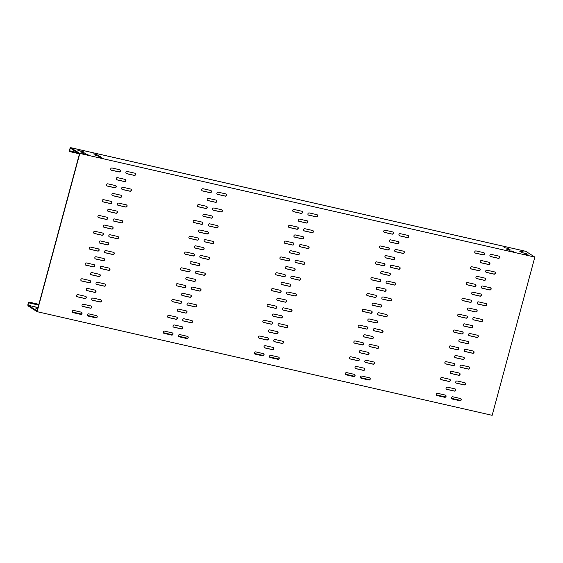 <?xml version="1.0" encoding="UTF-8"?>
<svg xmlns="http://www.w3.org/2000/svg" width="563" height="563" viewBox="0 0 563 563"><rect width="100%" height="100%" fill="white"/><g stroke="black" fill="none" stroke-linecap="round" stroke-linejoin="round"><path stroke-width="0.84" d="M472.448 294.435L480.028 296.159A1.154 1.084 122.6 0 0 480.95 294.083A1.154 1.084 122.6 0 0 480.626 293.949L473.047 292.218A1.154 1.084 122.6 0 0 472.125 294.301A1.154 1.084 122.6 0 0 472.448 294.435L472.251 294.308A1.154 1.084 -57.4 0 1 472.026 294.231M476.713 278.608L484.3 280.339A1.154 1.084 122.6 0 0 485.222 278.256A1.154 1.084 122.6 0 0 484.898 278.122L477.311 276.398A1.154 1.084 122.6 0 0 476.389 278.474A1.154 1.084 122.6 0 0 476.713 278.608L476.523 278.488A1.154 1.084 -57.4 0 1 476.298 278.411M468.177 310.255L475.763 311.986A1.154 1.084 122.6 0 0 476.678 309.903A1.154 1.084 122.6 0 0 476.361 309.77L468.775 308.045A1.154 1.084 122.6 0 0 467.853 310.122A1.154 1.084 122.6 0 0 468.177 310.255L467.98 310.136A1.154 1.084 -57.4 0 1 467.762 310.058M446.825 389.378L454.411 391.102A1.154 1.084 122.6 0 0 455.333 389.026A1.154 1.084 122.6 0 0 455.01 388.892L447.423 387.161A1.154 1.084 122.6 0 0 446.508 389.244A1.154 1.084 122.6 0 0 446.825 389.378L446.635 389.251A1.154 1.084 -57.4 0 1 446.41 389.174M451.097 373.55L458.683 375.282A1.154 1.084 122.6 0 0 459.605 373.199A1.154 1.084 122.6 0 0 459.281 373.065L451.695 371.341A1.154 1.084 122.6 0 0 450.773 373.417A1.154 1.084 122.6 0 0 451.097 373.55L450.9 373.431A1.154 1.084 -57.4 0 1 450.681 373.353M455.368 357.73L462.955 359.454A1.154 1.084 122.6 0 0 463.87 357.378A1.154 1.084 122.6 0 0 463.546 357.245L455.967 355.513A1.154 1.084 122.6 0 0 455.045 357.596A1.154 1.084 122.6 0 0 455.368 357.73L455.171 357.604A1.154 1.084 -57.4 0 1 454.953 357.526M480.985 262.787L488.571 264.511A1.154 1.084 122.6 0 0 489.493 262.435A1.154 1.084 122.6 0 0 489.17 262.302L481.583 260.57A1.154 1.084 122.6 0 0 480.661 262.654A1.154 1.084 122.6 0 0 480.985 262.787L480.788 262.661A1.154 1.084 -57.4 0 1 480.57 262.583M459.64 341.903L467.22 343.634A1.154 1.084 122.6 0 0 468.142 341.551A1.154 1.084 122.6 0 0 467.818 341.417L460.231 339.693A1.154 1.084 122.6 0 0 459.317 341.769A1.154 1.084 122.6 0 0 459.64 341.903L459.443 341.783A1.154 1.084 -57.4 0 1 459.218 341.706M381.44 273.702L389.019 275.434A1.154 1.084 122.6 0 0 389.941 273.351A1.154 1.084 122.6 0 0 389.617 273.217L382.038 271.486A1.154 1.084 122.6 0 0 381.116 273.569A1.154 1.084 122.6 0 0 381.44 273.702L381.242 273.583A1.154 1.084 -57.4 0 1 381.024 273.498M385.704 257.882L393.291 259.606A1.154 1.084 122.6 0 0 394.213 257.53A1.154 1.084 122.6 0 0 393.889 257.39L386.302 255.665A1.154 1.084 122.6 0 0 385.388 257.748A1.154 1.084 122.6 0 0 385.704 257.882L385.514 257.755A1.154 1.084 -57.4 0 1 385.289 257.678M377.168 289.53L384.754 291.254A1.154 1.084 122.6 0 0 385.669 289.178A1.154 1.084 122.6 0 0 385.352 289.037L377.766 287.313A1.154 1.084 122.6 0 0 376.844 289.396A1.154 1.084 122.6 0 0 377.168 289.53L376.971 289.403A1.154 1.084 -57.4 0 1 376.753 289.326M355.823 368.645L363.402 370.377A1.154 1.084 122.6 0 0 364.324 368.293A1.154 1.084 122.6 0 0 364.001 368.16L356.414 366.436A1.154 1.084 122.6 0 0 355.499 368.512A1.154 1.084 122.6 0 0 355.823 368.645L355.626 368.526A1.154 1.084 -57.4 0 1 355.401 368.448M360.088 352.825L367.674 354.549A1.154 1.084 122.6 0 0 368.596 352.473A1.154 1.084 122.6 0 0 368.272 352.339L360.686 350.608A1.154 1.084 122.6 0 0 359.764 352.691A1.154 1.084 122.6 0 0 360.088 352.825L359.898 352.698A1.154 1.084 -57.4 0 1 359.673 352.621M364.36 336.998L371.946 338.729A1.154 1.084 122.6 0 0 372.861 336.646A1.154 1.084 122.6 0 0 372.544 336.512L364.958 334.788A1.154 1.084 122.6 0 0 364.036 336.864A1.154 1.084 122.6 0 0 364.36 336.998L364.162 336.878A1.154 1.084 -57.4 0 1 363.944 336.801M389.976 242.055L397.562 243.786A1.154 1.084 122.6 0 0 398.484 241.703A1.154 1.084 122.6 0 0 398.161 241.569L390.574 239.838A1.154 1.084 122.6 0 0 389.652 241.921A1.154 1.084 122.6 0 0 389.976 242.055L389.779 241.935A1.154 1.084 -57.4 0 1 389.561 241.851M368.631 321.177L376.211 322.902A1.154 1.084 122.6 0 0 377.133 320.826A1.154 1.084 122.6 0 0 376.809 320.692L369.229 318.961A1.154 1.084 122.6 0 0 368.308 321.044A1.154 1.084 122.6 0 0 368.631 321.177L368.434 321.051A1.154 1.084 -57.4 0 1 368.209 320.973M290.431 252.977L298.01 254.701A1.154 1.084 122.6 0 0 298.932 252.625A1.154 1.084 122.6 0 0 298.608 252.484L291.029 250.76A1.154 1.084 122.6 0 0 290.107 252.843A1.154 1.084 122.6 0 0 290.431 252.977L290.234 252.85A1.154 1.084 -57.4 0 1 290.015 252.773M294.695 237.15L302.282 238.881A1.154 1.084 122.6 0 0 303.204 236.798A1.154 1.084 122.6 0 0 302.88 236.664L295.293 234.933A1.154 1.084 122.6 0 0 294.379 237.016A1.154 1.084 122.6 0 0 294.695 237.15L294.505 237.023A1.154 1.084 -57.4 0 1 294.28 236.946M286.159 268.797L293.745 270.529A1.154 1.084 122.6 0 0 294.667 268.445A1.154 1.084 122.6 0 0 294.343 268.312L286.757 266.581A1.154 1.084 122.6 0 0 285.835 268.664A1.154 1.084 122.6 0 0 286.159 268.797L285.962 268.671A1.154 1.084 -57.4 0 1 285.744 268.593M264.814 347.92L272.393 349.644A1.154 1.084 122.6 0 0 273.315 347.568A1.154 1.084 122.6 0 0 272.992 347.427L265.412 345.703A1.154 1.084 122.6 0 0 264.49 347.786A1.154 1.084 122.6 0 0 264.814 347.92L264.617 347.793A1.154 1.084 -57.4 0 1 264.392 347.716M269.079 332.093L276.665 333.824A1.154 1.084 122.6 0 0 277.587 331.741A1.154 1.084 122.6 0 0 277.263 331.607L269.677 329.876A1.154 1.084 122.6 0 0 268.755 331.959A1.154 1.084 122.6 0 0 269.079 332.093L268.889 331.973A1.154 1.084 -57.4 0 1 268.664 331.889M273.351 316.272L280.937 317.996A1.154 1.084 122.6 0 0 281.852 315.92A1.154 1.084 122.6 0 0 281.535 315.78L273.949 314.055A1.154 1.084 122.6 0 0 273.027 316.139A1.154 1.084 122.6 0 0 273.351 316.272L273.154 316.146A1.154 1.084 -57.4 0 1 272.935 316.068M298.967 221.329L306.553 223.054A1.154 1.084 122.6 0 0 307.475 220.97A1.154 1.084 122.6 0 0 307.152 220.837L299.565 219.113A1.154 1.084 122.6 0 0 298.643 221.189A1.154 1.084 122.6 0 0 298.967 221.329L298.77 221.203A1.154 1.084 -57.4 0 1 298.552 221.125M277.622 300.445L285.202 302.176A1.154 1.084 122.6 0 0 286.124 300.093A1.154 1.084 122.6 0 0 285.8 299.959L278.221 298.228A1.154 1.084 122.6 0 0 277.299 300.311A1.154 1.084 122.6 0 0 277.622 300.445L277.425 300.325A1.154 1.084 -57.4 0 1 277.2 300.241M199.422 232.245L207.001 233.976A1.154 1.084 122.6 0 0 207.923 231.893A1.154 1.084 122.6 0 0 207.599 231.759L200.02 230.028A1.154 1.084 122.6 0 0 199.098 232.111A1.154 1.084 122.6 0 0 199.422 232.245L199.225 232.118A1.154 1.084 -57.4 0 1 199.006 232.04M203.693 216.424L211.273 218.148A1.154 1.084 122.6 0 0 212.195 216.065A1.154 1.084 122.6 0 0 211.871 215.932L204.285 214.207A1.154 1.084 122.6 0 0 203.37 216.283A1.154 1.084 122.6 0 0 203.693 216.424L203.496 216.298A1.154 1.084 -57.4 0 1 203.271 216.22M195.15 248.072L202.736 249.796A1.154 1.084 122.6 0 0 203.658 247.713A1.154 1.084 122.6 0 0 203.334 247.579L195.748 245.855A1.154 1.084 122.6 0 0 194.826 247.931A1.154 1.084 122.6 0 0 195.15 248.072L194.953 247.945A1.154 1.084 -57.4 0 1 194.735 247.868M173.805 327.187L181.385 328.919A1.154 1.084 122.6 0 0 182.306 326.836A1.154 1.084 122.6 0 0 181.983 326.702L174.403 324.971A1.154 1.084 122.6 0 0 173.481 327.054A1.154 1.084 122.6 0 0 173.805 327.187L173.608 327.061A1.154 1.084 -57.4 0 1 173.383 326.983M178.07 311.367L185.656 313.091A1.154 1.084 122.6 0 0 186.578 311.008A1.154 1.084 122.6 0 0 186.254 310.875L178.668 309.15A1.154 1.084 122.6 0 0 177.746 311.226A1.154 1.084 122.6 0 0 178.07 311.367L177.88 311.24A1.154 1.084 -57.4 0 1 177.655 311.163M182.342 295.54L189.928 297.271A1.154 1.084 122.6 0 0 190.85 295.188A1.154 1.084 122.6 0 0 190.526 295.054L182.94 293.323A1.154 1.084 122.6 0 0 182.018 295.406A1.154 1.084 122.6 0 0 182.342 295.54L182.145 295.413A1.154 1.084 -57.4 0 1 181.926 295.336M207.958 200.597L215.545 202.321A1.154 1.084 122.6 0 0 216.466 200.245A1.154 1.084 122.6 0 0 216.143 200.111L208.556 198.38A1.154 1.084 122.6 0 0 207.634 200.463A1.154 1.084 122.6 0 0 207.958 200.597L207.768 200.47A1.154 1.084 -57.4 0 1 207.543 200.393M186.613 279.72L194.193 281.444A1.154 1.084 122.6 0 0 195.115 279.361A1.154 1.084 122.6 0 0 194.791 279.227L187.212 277.503A1.154 1.084 122.6 0 0 186.29 279.579A1.154 1.084 122.6 0 0 186.613 279.72L186.416 279.593A1.154 1.084 -57.4 0 1 186.198 279.515M190.878 263.892L198.465 265.623A1.154 1.084 122.6 0 0 199.386 263.54A1.154 1.084 122.6 0 0 199.063 263.407L191.476 261.675A1.154 1.084 122.6 0 0 190.561 263.758A1.154 1.084 122.6 0 0 190.878 263.892L190.688 263.766A1.154 1.084 -57.4 0 1 190.463 263.688M281.887 284.625L289.473 286.349A1.154 1.084 122.6 0 0 290.395 284.273A1.154 1.084 122.6 0 0 290.072 284.132L282.485 282.408A1.154 1.084 122.6 0 0 281.57 284.491A1.154 1.084 122.6 0 0 281.887 284.625L281.697 284.498A1.154 1.084 -57.4 0 1 281.472 284.421M372.896 305.35L380.482 307.081A1.154 1.084 122.6 0 0 381.404 304.998A1.154 1.084 122.6 0 0 381.081 304.864L373.494 303.14A1.154 1.084 122.6 0 0 372.572 305.216A1.154 1.084 122.6 0 0 372.896 305.35L372.706 305.23A1.154 1.084 -57.4 0 1 372.481 305.153M463.905 326.083L471.491 327.807A1.154 1.084 122.6 0 0 472.413 325.731A1.154 1.084 122.6 0 0 472.09 325.597L464.503 323.866A1.154 1.084 122.6 0 0 463.581 325.949A1.154 1.084 122.6 0 0 463.905 326.083L463.715 325.956A1.154 1.084 -57.4 0 1 463.49 325.878M177.493 283.689A1.154 1.084 122.6 0 0 176.571 285.765A1.154 1.084 122.6 0 0 176.895 285.898L184.474 287.63A1.154 1.084 122.6 0 0 185.396 285.547A1.154 1.084 122.6 0 0 185.072 285.413L177.493 283.689M218.275 192.194A1.154 1.084 122.6 0 0 217.353 194.277A1.154 1.084 122.6 0 0 217.677 194.411L225.263 196.142A1.154 1.084 122.6 0 0 226.185 194.059A1.154 1.084 122.6 0 0 225.862 193.925L218.275 192.194M168.949 315.336A1.154 1.084 122.6 0 0 168.027 317.412A1.154 1.084 122.6 0 0 168.351 317.546L175.938 319.277A1.154 1.084 122.6 0 0 176.859 317.194A1.154 1.084 122.6 0 0 176.536 317.06L168.949 315.336M188.387 302.964A1.154 1.084 122.6 0 0 187.465 305.047A1.154 1.084 122.6 0 0 187.789 305.181L195.375 306.905A1.154 1.084 122.6 0 0 196.297 304.829A1.154 1.084 122.6 0 0 195.973 304.696L188.387 302.964M173.221 299.509A1.154 1.084 122.6 0 0 172.299 301.592A1.154 1.084 122.6 0 0 172.623 301.726L180.209 303.45A1.154 1.084 122.6 0 0 181.131 301.374A1.154 1.084 122.6 0 0 180.807 301.24L173.221 299.509M194.566 220.393A1.154 1.084 122.6 0 0 193.651 222.469A1.154 1.084 122.6 0 0 193.975 222.603L201.554 224.334A1.154 1.084 122.6 0 0 202.476 222.251A1.154 1.084 122.6 0 0 202.152 222.118L194.566 220.393M205.467 239.669A1.154 1.084 122.6 0 0 204.545 241.752A1.154 1.084 122.6 0 0 204.869 241.886L212.455 243.61A1.154 1.084 122.6 0 0 213.377 241.534A1.154 1.084 122.6 0 0 213.053 241.393L205.467 239.669M190.301 236.214A1.154 1.084 122.6 0 0 189.379 238.297A1.154 1.084 122.6 0 0 189.703 238.43L197.282 240.155A1.154 1.084 122.6 0 0 198.204 238.079A1.154 1.084 122.6 0 0 197.88 237.945L190.301 236.214M201.195 255.496A1.154 1.084 122.6 0 0 200.28 257.572A1.154 1.084 122.6 0 0 200.597 257.706L208.183 259.437A1.154 1.084 122.6 0 0 209.105 257.354A1.154 1.084 122.6 0 0 208.782 257.221L201.195 255.496M203.109 188.739A1.154 1.084 122.6 0 0 202.187 190.822A1.154 1.084 122.6 0 0 202.511 190.956L210.098 192.687A1.154 1.084 122.6 0 0 211.012 190.604A1.154 1.084 122.6 0 0 210.696 190.47L203.109 188.739M214.003 208.021A1.154 1.084 122.6 0 0 213.088 210.105A1.154 1.084 122.6 0 0 213.412 210.238L220.992 211.962A1.154 1.084 122.6 0 0 221.913 209.886A1.154 1.084 122.6 0 0 221.59 209.746L214.003 208.021M198.838 204.566A1.154 1.084 122.6 0 0 197.916 206.649A1.154 1.084 122.6 0 0 198.239 206.783L205.826 208.507A1.154 1.084 122.6 0 0 206.748 206.431A1.154 1.084 122.6 0 0 206.424 206.29L198.838 204.566M209.739 223.842A1.154 1.084 122.6 0 0 208.817 225.925A1.154 1.084 122.6 0 0 209.14 226.059L216.727 227.79A1.154 1.084 122.6 0 0 217.642 225.707A1.154 1.084 122.6 0 0 217.318 225.573L209.739 223.842M179.85 334.612A1.154 1.084 122.6 0 0 178.928 336.695A1.154 1.084 122.6 0 0 179.252 336.829L186.839 338.553A1.154 1.084 122.6 0 0 187.753 336.477A1.154 1.084 122.6 0 0 187.437 336.343L179.85 334.612M164.685 331.157A1.154 1.084 122.6 0 0 163.763 333.24A1.154 1.084 122.6 0 0 164.086 333.373L171.666 335.098A1.154 1.084 122.6 0 0 172.588 333.022A1.154 1.084 122.6 0 0 172.264 332.888L164.685 331.157M184.122 318.792A1.154 1.084 122.6 0 0 183.2 320.868A1.154 1.084 122.6 0 0 183.524 321.001L191.103 322.733A1.154 1.084 122.6 0 0 192.025 320.65A1.154 1.084 122.6 0 0 191.701 320.516L184.122 318.792M186.029 252.041A1.154 1.084 122.6 0 0 185.107 254.117A1.154 1.084 122.6 0 0 185.431 254.251L193.018 255.982A1.154 1.084 122.6 0 0 193.939 253.899A1.154 1.084 122.6 0 0 193.616 253.765L186.029 252.041M181.758 267.861A1.154 1.084 122.6 0 0 180.843 269.944A1.154 1.084 122.6 0 0 181.159 270.078L188.746 271.802A1.154 1.084 122.6 0 0 189.668 269.726A1.154 1.084 122.6 0 0 189.344 269.593L181.758 267.861M196.93 271.317A1.154 1.084 122.6 0 0 196.008 273.4A1.154 1.084 122.6 0 0 196.332 273.534L203.912 275.258A1.154 1.084 122.6 0 0 204.833 273.182A1.154 1.084 122.6 0 0 204.51 273.041L196.93 271.317M192.659 287.144A1.154 1.084 122.6 0 0 191.737 289.22A1.154 1.084 122.6 0 0 192.06 289.354L199.647 291.085A1.154 1.084 122.6 0 0 200.569 289.002A1.154 1.084 122.6 0 0 200.245 288.868L192.659 287.144M101.65 266.412A1.154 1.084 122.6 0 0 100.728 268.495A1.154 1.084 122.6 0 0 101.051 268.628L108.638 270.353A1.154 1.084 122.6 0 0 109.56 268.277A1.154 1.084 122.6 0 0 109.236 268.136L101.65 266.412M86.484 262.956A1.154 1.084 122.6 0 0 85.562 265.039A1.154 1.084 122.6 0 0 85.886 265.173L93.465 266.897A1.154 1.084 122.6 0 0 94.387 264.821A1.154 1.084 122.6 0 0 94.063 264.68L86.484 262.956M127.266 171.469A1.154 1.084 122.6 0 0 126.344 173.545A1.154 1.084 122.6 0 0 126.668 173.686L134.254 175.41A1.154 1.084 122.6 0 0 135.176 173.327A1.154 1.084 122.6 0 0 134.853 173.193L127.266 171.469M77.94 294.604A1.154 1.084 122.6 0 0 77.025 296.687A1.154 1.084 122.6 0 0 77.342 296.821L84.929 298.545A1.154 1.084 122.6 0 0 85.85 296.469A1.154 1.084 122.6 0 0 85.527 296.328L77.94 294.604M97.378 282.232A1.154 1.084 122.6 0 0 96.463 284.315A1.154 1.084 122.6 0 0 96.78 284.449L104.366 286.18A1.154 1.084 122.6 0 0 105.288 284.097A1.154 1.084 122.6 0 0 104.964 283.963L97.378 282.232M82.212 278.784A1.154 1.084 122.6 0 0 81.29 280.86A1.154 1.084 122.6 0 0 81.614 280.993L89.2 282.725A1.154 1.084 122.6 0 0 90.122 280.641A1.154 1.084 122.6 0 0 89.798 280.508L82.212 278.784M103.564 199.661A1.154 1.084 122.6 0 0 102.642 201.744A1.154 1.084 122.6 0 0 102.966 201.878L110.545 203.602A1.154 1.084 122.6 0 0 111.467 201.526A1.154 1.084 122.6 0 0 111.143 201.385L103.564 199.661M114.458 218.937A1.154 1.084 122.6 0 0 113.536 221.02A1.154 1.084 122.6 0 0 113.86 221.153L121.446 222.885A1.154 1.084 122.6 0 0 122.368 220.802A1.154 1.084 122.6 0 0 122.044 220.668L114.458 218.937M99.292 215.481A1.154 1.084 122.6 0 0 98.37 217.564A1.154 1.084 122.6 0 0 98.694 217.698L106.28 219.429A1.154 1.084 122.6 0 0 107.195 217.346A1.154 1.084 122.6 0 0 106.871 217.212L99.292 215.481M110.186 234.764A1.154 1.084 122.6 0 0 109.271 236.847A1.154 1.084 122.6 0 0 109.595 236.981L117.174 238.705A1.154 1.084 122.6 0 0 118.096 236.629A1.154 1.084 122.6 0 0 117.773 236.488L110.186 234.764M112.1 168.013A1.154 1.084 122.6 0 0 111.178 170.096A1.154 1.084 122.6 0 0 111.502 170.23L119.089 171.954A1.154 1.084 122.6 0 0 120.003 169.878A1.154 1.084 122.6 0 0 119.687 169.737L112.1 168.013M123.001 187.289A1.154 1.084 122.6 0 0 122.08 189.372A1.154 1.084 122.6 0 0 122.403 189.506L129.983 191.237A1.154 1.084 122.6 0 0 130.905 189.154A1.154 1.084 122.6 0 0 130.581 189.02L123.001 187.289M107.829 183.834A1.154 1.084 122.6 0 0 106.907 185.917A1.154 1.084 122.6 0 0 107.23 186.05L114.817 187.782A1.154 1.084 122.6 0 0 115.739 185.699A1.154 1.084 122.6 0 0 115.415 185.565L107.829 183.834M118.73 203.116A1.154 1.084 122.6 0 0 117.808 205.192A1.154 1.084 122.6 0 0 118.131 205.333L125.718 207.057A1.154 1.084 122.6 0 0 126.633 204.974A1.154 1.084 122.6 0 0 126.316 204.841L118.73 203.116M88.841 313.88A1.154 1.084 122.6 0 0 87.919 315.963A1.154 1.084 122.6 0 0 88.243 316.096L95.83 317.828A1.154 1.084 122.6 0 0 96.752 315.744A1.154 1.084 122.6 0 0 96.428 315.611L88.841 313.88M73.676 310.431A1.154 1.084 122.6 0 0 72.754 312.507A1.154 1.084 122.6 0 0 73.077 312.641L80.657 314.372A1.154 1.084 122.6 0 0 81.579 312.289A1.154 1.084 122.6 0 0 81.255 312.155L73.676 310.431M93.113 298.059A1.154 1.084 122.6 0 0 92.191 300.142A1.154 1.084 122.6 0 0 92.515 300.276L100.094 302A1.154 1.084 122.6 0 0 101.016 299.924A1.154 1.084 122.6 0 0 100.693 299.783L93.113 298.059M95.02 231.309A1.154 1.084 122.6 0 0 94.098 233.392A1.154 1.084 122.6 0 0 94.422 233.525L102.009 235.25A1.154 1.084 122.6 0 0 102.93 233.173A1.154 1.084 122.6 0 0 102.607 233.033L95.02 231.309M104.141 227.339L111.727 229.064A1.154 1.084 122.6 0 0 112.649 226.988A1.154 1.084 122.6 0 0 112.326 226.854L104.739 225.123A1.154 1.084 122.6 0 0 103.817 227.206A1.154 1.084 122.6 0 0 104.141 227.339L103.951 227.213A1.154 1.084 -57.4 0 1 103.726 227.135M82.796 306.462L90.376 308.186A1.154 1.084 122.6 0 0 91.297 306.103A1.154 1.084 122.6 0 0 90.974 305.969L83.394 304.245A1.154 1.084 122.6 0 0 82.472 306.321A1.154 1.084 122.6 0 0 82.796 306.462L82.599 306.335A1.154 1.084 -57.4 0 1 82.381 306.258M87.061 290.635L94.647 292.359A1.154 1.084 122.6 0 0 95.569 290.283A1.154 1.084 122.6 0 0 95.246 290.149L87.659 288.418A1.154 1.084 122.6 0 0 86.744 290.501A1.154 1.084 122.6 0 0 87.061 290.635L86.871 290.508A1.154 1.084 -57.4 0 1 86.646 290.431M91.333 274.814L98.919 276.539A1.154 1.084 122.6 0 0 99.841 274.455A1.154 1.084 122.6 0 0 99.517 274.322L91.931 272.598A1.154 1.084 122.6 0 0 91.009 274.674A1.154 1.084 122.6 0 0 91.333 274.814L91.136 274.688A1.154 1.084 -57.4 0 1 90.917 274.61M108.413 211.512L115.999 213.243A1.154 1.084 122.6 0 0 116.914 211.16A1.154 1.084 122.6 0 0 116.597 211.026L109.011 209.302A1.154 1.084 122.6 0 0 108.089 211.378A1.154 1.084 122.6 0 0 108.413 211.512L108.216 211.392A1.154 1.084 -57.4 0 1 107.997 211.315M112.684 195.692L120.264 197.416A1.154 1.084 122.6 0 0 121.186 195.34A1.154 1.084 122.6 0 0 120.862 195.206L113.283 193.475A1.154 1.084 122.6 0 0 112.361 195.558A1.154 1.084 122.6 0 0 112.684 195.692L112.487 195.565A1.154 1.084 -57.4 0 1 112.262 195.488M116.949 179.864L124.536 181.596A1.154 1.084 122.6 0 0 125.458 179.513A1.154 1.084 122.6 0 0 125.134 179.379L117.547 177.655A1.154 1.084 122.6 0 0 116.625 179.731A1.154 1.084 122.6 0 0 116.949 179.864L116.759 179.745A1.154 1.084 -57.4 0 1 116.534 179.667M95.604 258.987L103.184 260.711A1.154 1.084 122.6 0 0 104.106 258.635A1.154 1.084 122.6 0 0 103.782 258.501L96.203 256.77A1.154 1.084 122.6 0 0 95.281 258.853A1.154 1.084 122.6 0 0 95.604 258.987L95.407 258.86A1.154 1.084 -57.4 0 1 95.189 258.783M99.876 243.16L107.456 244.891A1.154 1.084 122.6 0 0 108.377 242.808A1.154 1.084 122.6 0 0 108.054 242.674L100.467 240.95A1.154 1.084 122.6 0 0 99.552 243.026A1.154 1.084 122.6 0 0 99.876 243.16L99.679 243.04A1.154 1.084 -57.4 0 1 99.454 242.963M90.749 247.129A1.154 1.084 122.6 0 0 89.834 249.212A1.154 1.084 122.6 0 0 90.15 249.346L97.737 251.077A1.154 1.084 122.6 0 0 98.659 248.994A1.154 1.084 122.6 0 0 98.335 248.86L90.749 247.129M105.921 250.584A1.154 1.084 122.6 0 0 104.999 252.667A1.154 1.084 122.6 0 0 105.323 252.801L112.903 254.532A1.154 1.084 122.6 0 0 113.825 252.449A1.154 1.084 122.6 0 0 113.501 252.315L105.921 250.584M283.668 307.87A1.154 1.084 122.6 0 0 282.746 309.953A1.154 1.084 122.6 0 0 283.069 310.086L290.656 311.811A1.154 1.084 122.6 0 0 291.571 309.734A1.154 1.084 122.6 0 0 291.254 309.601L283.668 307.87M374.676 328.602A1.154 1.084 122.6 0 0 373.755 330.678A1.154 1.084 122.6 0 0 374.078 330.819L381.665 332.543A1.154 1.084 122.6 0 0 382.58 330.46A1.154 1.084 122.6 0 0 382.263 330.326L374.676 328.602M465.685 349.327A1.154 1.084 122.6 0 0 464.764 351.411A1.154 1.084 122.6 0 0 465.087 351.544L472.674 353.275A1.154 1.084 122.6 0 0 473.589 351.192A1.154 1.084 122.6 0 0 473.265 351.059L465.685 349.327M287.939 292.049A1.154 1.084 122.6 0 0 287.017 294.125A1.154 1.084 122.6 0 0 287.341 294.259L294.921 295.99A1.154 1.084 122.6 0 0 295.842 293.907A1.154 1.084 122.6 0 0 295.519 293.773L287.939 292.049M378.948 312.775A1.154 1.084 122.6 0 0 378.026 314.858A1.154 1.084 122.6 0 0 378.35 314.991L385.929 316.723A1.154 1.084 122.6 0 0 386.851 314.64A1.154 1.084 122.6 0 0 386.528 314.506L378.948 312.775M469.957 333.507A1.154 1.084 122.6 0 0 469.035 335.59A1.154 1.084 122.6 0 0 469.359 335.724L476.938 337.448A1.154 1.084 122.6 0 0 477.86 335.372A1.154 1.084 122.6 0 0 477.537 335.231L469.957 333.507M272.766 288.594A1.154 1.084 122.6 0 0 271.852 290.67A1.154 1.084 122.6 0 0 272.168 290.804L279.755 292.535A1.154 1.084 122.6 0 0 280.677 290.452A1.154 1.084 122.6 0 0 280.353 290.318L272.766 288.594M363.775 309.319A1.154 1.084 122.6 0 0 362.853 311.402A1.154 1.084 122.6 0 0 363.177 311.536L370.764 313.267A1.154 1.084 122.6 0 0 371.686 311.184A1.154 1.084 122.6 0 0 371.362 311.05L363.775 309.319M454.784 330.052A1.154 1.084 122.6 0 0 453.862 332.135A1.154 1.084 122.6 0 0 454.186 332.269L461.773 333.993A1.154 1.084 122.6 0 0 462.695 331.917A1.154 1.084 122.6 0 0 462.371 331.776L454.784 330.052M277.038 272.766A1.154 1.084 122.6 0 0 276.116 274.85A1.154 1.084 122.6 0 0 276.44 274.983L284.026 276.707A1.154 1.084 122.6 0 0 284.948 274.631A1.154 1.084 122.6 0 0 284.625 274.498L277.038 272.766M368.047 293.499A1.154 1.084 122.6 0 0 367.125 295.575A1.154 1.084 122.6 0 0 367.449 295.716L375.035 297.44A1.154 1.084 122.6 0 0 375.95 295.357A1.154 1.084 122.6 0 0 375.634 295.223L368.047 293.499M459.056 314.224A1.154 1.084 122.6 0 0 458.134 316.307A1.154 1.084 122.6 0 0 458.458 316.441L466.044 318.172A1.154 1.084 122.6 0 0 466.959 316.089A1.154 1.084 122.6 0 0 466.643 315.956L459.056 314.224M275.131 339.517A1.154 1.084 122.6 0 0 274.209 341.6A1.154 1.084 122.6 0 0 274.533 341.734L282.112 343.458A1.154 1.084 122.6 0 0 283.034 341.382A1.154 1.084 122.6 0 0 282.71 341.248L275.131 339.517M366.133 360.25A1.154 1.084 122.6 0 0 365.218 362.326A1.154 1.084 122.6 0 0 365.542 362.466L373.121 364.191A1.154 1.084 122.6 0 0 374.043 362.108A1.154 1.084 122.6 0 0 373.719 361.974L366.133 360.25M457.142 380.975A1.154 1.084 122.6 0 0 456.227 383.058A1.154 1.084 122.6 0 0 456.544 383.192L464.13 384.923A1.154 1.084 122.6 0 0 465.052 382.84A1.154 1.084 122.6 0 0 464.728 382.706L457.142 380.975M255.693 351.889A1.154 1.084 122.6 0 0 254.772 353.965A1.154 1.084 122.6 0 0 255.095 354.106L262.675 355.83A1.154 1.084 122.6 0 0 263.597 353.747A1.154 1.084 122.6 0 0 263.273 353.613L255.693 351.889M346.695 372.615A1.154 1.084 122.6 0 0 345.781 374.698A1.154 1.084 122.6 0 0 346.104 374.831L353.684 376.563A1.154 1.084 122.6 0 0 354.606 374.479A1.154 1.084 122.6 0 0 354.282 374.346L346.695 372.615M437.704 393.347A1.154 1.084 122.6 0 0 436.789 395.43A1.154 1.084 122.6 0 0 437.106 395.564L444.693 397.288A1.154 1.084 122.6 0 0 445.615 395.212A1.154 1.084 122.6 0 0 445.291 395.071L437.704 393.347M270.859 355.344A1.154 1.084 122.6 0 0 269.937 357.421A1.154 1.084 122.6 0 0 270.261 357.561L277.848 359.285A1.154 1.084 122.6 0 0 278.762 357.202A1.154 1.084 122.6 0 0 278.446 357.069L270.859 355.344M361.868 376.07A1.154 1.084 122.6 0 0 360.946 378.153A1.154 1.084 122.6 0 0 361.27 378.287L368.856 380.018A1.154 1.084 122.6 0 0 369.771 377.935A1.154 1.084 122.6 0 0 369.448 377.801L361.868 376.07M452.877 396.802A1.154 1.084 122.6 0 0 451.955 398.885A1.154 1.084 122.6 0 0 452.279 399.019L459.858 400.743A1.154 1.084 122.6 0 0 460.78 398.667A1.154 1.084 122.6 0 0 460.457 398.527L452.877 396.802M300.748 244.574A1.154 1.084 122.6 0 0 299.826 246.657A1.154 1.084 122.6 0 0 300.149 246.791L307.729 248.515A1.154 1.084 122.6 0 0 308.651 246.439A1.154 1.084 122.6 0 0 308.327 246.305L300.748 244.574M391.757 265.307A1.154 1.084 122.6 0 0 390.835 267.383A1.154 1.084 122.6 0 0 391.158 267.516L398.738 269.248A1.154 1.084 122.6 0 0 399.66 267.165A1.154 1.084 122.6 0 0 399.336 267.031L391.757 265.307M482.765 286.032A1.154 1.084 122.6 0 0 481.844 288.115A1.154 1.084 122.6 0 0 482.167 288.249L489.747 289.98A1.154 1.084 122.6 0 0 490.669 287.897A1.154 1.084 122.6 0 0 490.345 287.763L482.765 286.032M289.846 225.299A1.154 1.084 122.6 0 0 288.925 227.375A1.154 1.084 122.6 0 0 289.248 227.508L296.835 229.24A1.154 1.084 122.6 0 0 297.757 227.156A1.154 1.084 122.6 0 0 297.433 227.023L289.846 225.299M380.855 246.024A1.154 1.084 122.6 0 0 379.934 248.107A1.154 1.084 122.6 0 0 380.257 248.241L387.844 249.972A1.154 1.084 122.6 0 0 388.766 247.889A1.154 1.084 122.6 0 0 388.442 247.755L380.855 246.024M471.864 266.756A1.154 1.084 122.6 0 0 470.942 268.84A1.154 1.084 122.6 0 0 471.266 268.973L478.853 270.697A1.154 1.084 122.6 0 0 479.767 268.614A1.154 1.084 122.6 0 0 479.451 268.481L471.864 266.756M305.012 228.754A1.154 1.084 122.6 0 0 304.097 230.83A1.154 1.084 122.6 0 0 304.414 230.964L312.001 232.695A1.154 1.084 122.6 0 0 312.922 230.612A1.154 1.084 122.6 0 0 312.599 230.478L305.012 228.754M396.021 249.479A1.154 1.084 122.6 0 0 395.106 251.562A1.154 1.084 122.6 0 0 395.423 251.696L403.009 253.42A1.154 1.084 122.6 0 0 403.931 251.344A1.154 1.084 122.6 0 0 403.608 251.211L396.021 249.479M487.03 270.212A1.154 1.084 122.6 0 0 486.108 272.288A1.154 1.084 122.6 0 0 486.432 272.429L494.018 274.153A1.154 1.084 122.6 0 0 494.94 272.07A1.154 1.084 122.6 0 0 494.617 271.936L487.03 270.212M294.118 209.471A1.154 1.084 122.6 0 0 293.196 211.554A1.154 1.084 122.6 0 0 293.52 211.688L301.106 213.412A1.154 1.084 122.6 0 0 302.021 211.336A1.154 1.084 122.6 0 0 301.698 211.202L294.118 209.471M385.127 230.204A1.154 1.084 122.6 0 0 384.205 232.28A1.154 1.084 122.6 0 0 384.529 232.42L392.108 234.145A1.154 1.084 122.6 0 0 393.03 232.062A1.154 1.084 122.6 0 0 392.707 231.928L385.127 230.204M476.136 250.929A1.154 1.084 122.6 0 0 475.214 253.012A1.154 1.084 122.6 0 0 475.538 253.146L483.117 254.877A1.154 1.084 122.6 0 0 484.039 252.794A1.154 1.084 122.6 0 0 483.716 252.66L476.136 250.929M292.204 276.222A1.154 1.084 122.6 0 0 291.289 278.305A1.154 1.084 122.6 0 0 291.606 278.439L299.192 280.163A1.154 1.084 122.6 0 0 300.114 278.087A1.154 1.084 122.6 0 0 299.79 277.953L292.204 276.222M383.213 296.954A1.154 1.084 122.6 0 0 382.291 299.03A1.154 1.084 122.6 0 0 382.615 299.171L390.201 300.895A1.154 1.084 122.6 0 0 391.123 298.812A1.154 1.084 122.6 0 0 390.799 298.679L383.213 296.954M474.222 317.68A1.154 1.084 122.6 0 0 473.3 319.763A1.154 1.084 122.6 0 0 473.624 319.897L481.21 321.628A1.154 1.084 122.6 0 0 482.132 319.545A1.154 1.084 122.6 0 0 481.808 319.411L474.222 317.68M281.31 256.946A1.154 1.084 122.6 0 0 280.388 259.022A1.154 1.084 122.6 0 0 280.712 259.156L288.291 260.887A1.154 1.084 122.6 0 0 289.213 258.804A1.154 1.084 122.6 0 0 288.889 258.67L281.31 256.946M372.319 277.672A1.154 1.084 122.6 0 0 371.397 279.755A1.154 1.084 122.6 0 0 371.721 279.888L379.3 281.62A1.154 1.084 122.6 0 0 380.222 279.537A1.154 1.084 122.6 0 0 379.898 279.403L372.319 277.672M463.328 298.404A1.154 1.084 122.6 0 0 462.406 300.487A1.154 1.084 122.6 0 0 462.73 300.621L470.309 302.345A1.154 1.084 122.6 0 0 471.231 300.269A1.154 1.084 122.6 0 0 470.907 300.128L463.328 298.404M296.476 260.402A1.154 1.084 122.6 0 0 295.554 262.478A1.154 1.084 122.6 0 0 295.878 262.611L303.464 264.343A1.154 1.084 122.6 0 0 304.386 262.259A1.154 1.084 122.6 0 0 304.062 262.126L296.476 260.402M387.485 281.127A1.154 1.084 122.6 0 0 386.563 283.21A1.154 1.084 122.6 0 0 386.887 283.344L394.473 285.068A1.154 1.084 122.6 0 0 395.388 282.992A1.154 1.084 122.6 0 0 395.071 282.858L387.485 281.127M478.494 301.859A1.154 1.084 122.6 0 0 477.572 303.936A1.154 1.084 122.6 0 0 477.896 304.076L485.482 305.8A1.154 1.084 122.6 0 0 486.397 303.717A1.154 1.084 122.6 0 0 486.08 303.584L478.494 301.859M285.575 241.119A1.154 1.084 122.6 0 0 284.66 243.202A1.154 1.084 122.6 0 0 284.977 243.336L292.563 245.06A1.154 1.084 122.6 0 0 293.485 242.984A1.154 1.084 122.6 0 0 293.161 242.85L285.575 241.119M376.584 261.851A1.154 1.084 122.6 0 0 375.669 263.927A1.154 1.084 122.6 0 0 375.985 264.068L383.572 265.792A1.154 1.084 122.6 0 0 384.494 263.709A1.154 1.084 122.6 0 0 384.17 263.575L376.584 261.851M467.593 282.577A1.154 1.084 122.6 0 0 466.671 284.66A1.154 1.084 122.6 0 0 466.994 284.794L474.581 286.525A1.154 1.084 122.6 0 0 475.503 284.442A1.154 1.084 122.6 0 0 475.179 284.308L467.593 282.577M264.23 320.241A1.154 1.084 122.6 0 0 263.308 322.317A1.154 1.084 122.6 0 0 263.632 322.458L271.218 324.182A1.154 1.084 122.6 0 0 272.133 322.099A1.154 1.084 122.6 0 0 271.816 321.966L264.23 320.241M355.239 340.967A1.154 1.084 122.6 0 0 354.317 343.05A1.154 1.084 122.6 0 0 354.641 343.184L362.227 344.915A1.154 1.084 122.6 0 0 363.142 342.832A1.154 1.084 122.6 0 0 362.825 342.698L355.239 340.967M446.248 361.699A1.154 1.084 122.6 0 0 445.326 363.782A1.154 1.084 122.6 0 0 445.65 363.916L453.236 365.64A1.154 1.084 122.6 0 0 454.151 363.564A1.154 1.084 122.6 0 0 453.827 363.424L446.248 361.699M279.396 323.697A1.154 1.084 122.6 0 0 278.474 325.773A1.154 1.084 122.6 0 0 278.798 325.907L286.384 327.638A1.154 1.084 122.6 0 0 287.306 325.555A1.154 1.084 122.6 0 0 286.982 325.421L279.396 323.697M370.405 344.422A1.154 1.084 122.6 0 0 369.483 346.505A1.154 1.084 122.6 0 0 369.807 346.639L377.393 348.37A1.154 1.084 122.6 0 0 378.315 346.287A1.154 1.084 122.6 0 0 377.991 346.154L370.405 344.422M461.414 365.155A1.154 1.084 122.6 0 0 460.492 367.238A1.154 1.084 122.6 0 0 460.815 367.372L468.402 369.096A1.154 1.084 122.6 0 0 469.324 367.02A1.154 1.084 122.6 0 0 469 366.879L461.414 365.155M259.958 336.062A1.154 1.084 122.6 0 0 259.036 338.145A1.154 1.084 122.6 0 0 259.36 338.279L266.946 340.01A1.154 1.084 122.6 0 0 267.868 337.927A1.154 1.084 122.6 0 0 267.545 337.793L259.958 336.062M350.967 356.794A1.154 1.084 122.6 0 0 350.045 358.877A1.154 1.084 122.6 0 0 350.369 359.011L357.955 360.735A1.154 1.084 122.6 0 0 358.877 358.659A1.154 1.084 122.6 0 0 358.554 358.518L350.967 356.794M441.976 377.52A1.154 1.084 122.6 0 0 441.054 379.603A1.154 1.084 122.6 0 0 441.378 379.736L448.964 381.468A1.154 1.084 122.6 0 0 449.886 379.385A1.154 1.084 122.6 0 0 449.563 379.251L441.976 377.52M309.284 212.927A1.154 1.084 122.6 0 0 308.362 215.01A1.154 1.084 122.6 0 0 308.686 215.143L316.272 216.868A1.154 1.084 122.6 0 0 317.194 214.792A1.154 1.084 122.6 0 0 316.87 214.658L309.284 212.927M400.293 233.659A1.154 1.084 122.6 0 0 399.371 235.735A1.154 1.084 122.6 0 0 399.695 235.869L407.281 237.6A1.154 1.084 122.6 0 0 408.203 235.517A1.154 1.084 122.6 0 0 407.879 235.383L400.293 233.659M491.302 254.385A1.154 1.084 122.6 0 0 490.38 256.468A1.154 1.084 122.6 0 0 490.704 256.601L498.29 258.333A1.154 1.084 122.6 0 0 499.212 256.249A1.154 1.084 122.6 0 0 498.888 256.116L491.302 254.385M268.502 304.414A1.154 1.084 122.6 0 0 267.58 306.497A1.154 1.084 122.6 0 0 267.904 306.631L275.483 308.355A1.154 1.084 122.6 0 0 276.405 306.279A1.154 1.084 122.6 0 0 276.081 306.145L268.502 304.414M359.511 325.147A1.154 1.084 122.6 0 0 358.589 327.223A1.154 1.084 122.6 0 0 358.912 327.363L366.492 329.088A1.154 1.084 122.6 0 0 367.414 327.004A1.154 1.084 122.6 0 0 367.09 326.871L359.511 325.147M450.513 345.872A1.154 1.084 122.6 0 0 449.598 347.955A1.154 1.084 122.6 0 0 449.921 348.089L457.501 349.82A1.154 1.084 122.6 0 0 458.423 347.737A1.154 1.084 122.6 0 0 458.099 347.603L450.513 345.872M458.324 347.681A1.154 1.084 -57.4 0 1 457.311 349.693L449.724 347.969A1.154 1.084 -57.4 0 1 449.499 347.885M367.315 326.948A1.154 1.084 -57.4 0 1 366.302 328.961L358.715 327.237A1.154 1.084 -57.4 0 1 358.49 327.159M276.306 306.223A1.154 1.084 -57.4 0 1 275.293 308.235L267.707 306.504A1.154 1.084 -57.4 0 1 267.481 306.427M499.107 256.193A1.154 1.084 -57.4 0 1 498.093 258.206L490.507 256.475A1.154 1.084 -57.4 0 1 490.289 256.397M408.098 235.461A1.154 1.084 -57.4 0 1 407.084 237.473L399.498 235.749A1.154 1.084 -57.4 0 1 399.28 235.672M317.089 214.735A1.154 1.084 -57.4 0 1 316.075 216.748L308.489 215.017A1.154 1.084 -57.4 0 1 308.271 214.939M449.781 379.328A1.154 1.084 -57.4 0 1 448.767 381.341L441.181 379.617A1.154 1.084 -57.4 0 1 440.963 379.532M358.772 358.596A1.154 1.084 -57.4 0 1 357.758 360.609L350.179 358.884A1.154 1.084 -57.4 0 1 349.954 358.807M267.763 337.87A1.154 1.084 -57.4 0 1 266.749 339.883L259.17 338.152A1.154 1.084 -57.4 0 1 258.945 338.074M469.218 366.956A1.154 1.084 -57.4 0 1 468.205 368.969L460.618 367.245A1.154 1.084 -57.4 0 1 460.4 367.167M378.209 346.231A1.154 1.084 -57.4 0 1 377.196 348.244L369.617 346.512A1.154 1.084 -57.4 0 1 369.391 346.435M287.2 325.498A1.154 1.084 -57.4 0 1 286.187 327.511L278.608 325.787A1.154 1.084 -57.4 0 1 278.382 325.71M454.052 363.508A1.154 1.084 -57.4 0 1 453.039 365.521L445.453 363.789A1.154 1.084 -57.4 0 1 445.234 363.712M363.044 342.776A1.154 1.084 -57.4 0 1 362.03 344.788L354.444 343.057A1.154 1.084 -57.4 0 1 354.226 342.98M272.035 322.043A1.154 1.084 -57.4 0 1 271.021 324.056L263.435 322.332A1.154 1.084 -57.4 0 1 263.217 322.254M475.397 284.385A1.154 1.084 -57.4 0 1 474.384 286.398L466.804 284.667A1.154 1.084 -57.4 0 1 466.579 284.589M384.395 263.653A1.154 1.084 -57.4 0 1 383.375 265.666L375.795 263.941A1.154 1.084 -57.4 0 1 375.57 263.864M293.386 242.927A1.154 1.084 -57.4 0 1 292.366 244.94L284.787 243.209A1.154 1.084 -57.4 0 1 284.561 243.132M486.298 303.661A1.154 1.084 -57.4 0 1 485.285 305.674L477.698 303.95A1.154 1.084 -57.4 0 1 477.48 303.872M395.289 282.936A1.154 1.084 -57.4 0 1 394.276 284.948L386.69 283.217A1.154 1.084 -57.4 0 1 386.471 283.14M304.28 262.203A1.154 1.084 -57.4 0 1 303.267 264.216L295.681 262.492A1.154 1.084 -57.4 0 1 295.462 262.414M471.132 300.206A1.154 1.084 -57.4 0 1 470.119 302.218L462.533 300.494A1.154 1.084 -57.4 0 1 462.307 300.417M380.124 279.48A1.154 1.084 -57.4 0 1 379.11 281.493L371.524 279.762A1.154 1.084 -57.4 0 1 371.298 279.684M289.115 258.748A1.154 1.084 -57.4 0 1 288.101 260.76L280.515 259.036A1.154 1.084 -57.4 0 1 280.297 258.959M482.027 319.488A1.154 1.084 -57.4 0 1 481.013 321.501L473.434 319.77A1.154 1.084 -57.4 0 1 473.209 319.693M391.018 298.756A1.154 1.084 -57.4 0 1 390.004 300.769L382.425 299.044A1.154 1.084 -57.4 0 1 382.2 298.967M300.016 278.031A1.154 1.084 -57.4 0 1 298.995 280.043L291.416 278.312A1.154 1.084 -57.4 0 1 291.191 278.235M483.941 252.738A1.154 1.084 -57.4 0 1 482.927 254.75L475.341 253.019A1.154 1.084 -57.4 0 1 475.123 252.942M392.932 232.005A1.154 1.084 -57.4 0 1 391.918 234.018L384.332 232.294A1.154 1.084 -57.4 0 1 384.114 232.216M301.923 211.28A1.154 1.084 -57.4 0 1 300.909 213.293L293.323 211.561A1.154 1.084 -57.4 0 1 293.105 211.484M494.835 272.013A1.154 1.084 -57.4 0 1 493.821 274.026L486.242 272.302A1.154 1.084 -57.4 0 1 486.017 272.225M403.833 251.288A1.154 1.084 -57.4 0 1 402.812 253.301L395.233 251.57A1.154 1.084 -57.4 0 1 395.008 251.492M312.824 230.556A1.154 1.084 -57.4 0 1 311.803 232.568L304.224 230.844A1.154 1.084 -57.4 0 1 303.999 230.767M479.669 268.558A1.154 1.084 -57.4 0 1 478.656 270.571L471.069 268.847A1.154 1.084 -57.4 0 1 470.851 268.769M388.66 247.833A1.154 1.084 -57.4 0 1 387.647 249.845L380.06 248.114A1.154 1.084 -57.4 0 1 379.842 248.037M297.651 227.1A1.154 1.084 -57.4 0 1 296.638 229.113L289.051 227.389A1.154 1.084 -57.4 0 1 288.833 227.311M490.57 287.841A1.154 1.084 -57.4 0 1 489.557 289.854L481.97 288.122A1.154 1.084 -57.4 0 1 481.745 288.045M399.561 267.108A1.154 1.084 -57.4 0 1 398.548 269.121L390.961 267.397A1.154 1.084 -57.4 0 1 390.743 267.319M308.552 246.383A1.154 1.084 -57.4 0 1 307.539 248.396L299.952 246.664A1.154 1.084 -57.4 0 1 299.734 246.587M460.682 398.611A1.154 1.084 -57.4 0 1 459.668 400.624L452.082 398.893A1.154 1.084 -57.4 0 1 451.864 398.815M369.673 377.879A1.154 1.084 -57.4 0 1 368.659 379.891L361.073 378.16A1.154 1.084 -57.4 0 1 360.855 378.083M278.664 357.146A1.154 1.084 -57.4 0 1 277.65 359.159L270.064 357.435A1.154 1.084 -57.4 0 1 269.846 357.357M445.516 395.156A1.154 1.084 -57.4 0 1 444.496 397.168L436.916 395.437A1.154 1.084 -57.4 0 1 436.691 395.36M354.507 374.423A1.154 1.084 -57.4 0 1 353.487 376.436L345.907 374.705A1.154 1.084 -57.4 0 1 345.682 374.627M263.498 353.691A1.154 1.084 -57.4 0 1 262.485 355.703L254.898 353.979A1.154 1.084 -57.4 0 1 254.673 353.902M464.954 382.784A1.154 1.084 -57.4 0 1 463.933 384.796L456.354 383.072A1.154 1.084 -57.4 0 1 456.129 382.988M373.945 362.051A1.154 1.084 -57.4 0 1 372.931 364.064L365.345 362.34A1.154 1.084 -57.4 0 1 365.12 362.262M282.936 341.326A1.154 1.084 -57.4 0 1 281.922 343.339L274.336 341.607A1.154 1.084 -57.4 0 1 274.111 341.53M466.861 316.033A1.154 1.084 -57.4 0 1 465.847 318.046L458.261 316.322A1.154 1.084 -57.4 0 1 458.043 316.237M375.852 295.301A1.154 1.084 -57.4 0 1 374.838 297.313L367.252 295.589A1.154 1.084 -57.4 0 1 367.034 295.512M284.843 274.575A1.154 1.084 -57.4 0 1 283.829 276.588L276.243 274.857A1.154 1.084 -57.4 0 1 276.025 274.779M462.589 331.86A1.154 1.084 -57.4 0 1 461.576 333.873L453.996 332.142A1.154 1.084 -57.4 0 1 453.771 332.064M371.58 311.128A1.154 1.084 -57.4 0 1 370.567 313.141L362.987 311.409A1.154 1.084 -57.4 0 1 362.762 311.332M280.571 290.395A1.154 1.084 -57.4 0 1 279.558 292.408L271.978 290.684A1.154 1.084 -57.4 0 1 271.753 290.607M477.762 335.309A1.154 1.084 -57.4 0 1 476.748 337.321L469.162 335.597A1.154 1.084 -57.4 0 1 468.937 335.52M386.753 314.583A1.154 1.084 -57.4 0 1 385.739 316.596L378.153 314.865A1.154 1.084 -57.4 0 1 377.928 314.787M295.744 293.851A1.154 1.084 -57.4 0 1 294.731 295.864L287.144 294.139A1.154 1.084 -57.4 0 1 286.919 294.062M473.49 351.136A1.154 1.084 -57.4 0 1 472.477 353.149L464.89 351.418A1.154 1.084 -57.4 0 1 464.672 351.34M382.481 330.404A1.154 1.084 -57.4 0 1 381.468 332.416L373.881 330.692A1.154 1.084 -57.4 0 1 373.663 330.615M291.472 309.678A1.154 1.084 -57.4 0 1 290.459 311.691L282.872 309.96A1.154 1.084 -57.4 0 1 282.654 309.882M38.826 304.47L29.466 302.338L29.002 302.781A1.316 0.436 -77.2 0 0 28.952 302.76A1.316 0.436 -77.2 0 0 28.256 303.872A1.316 0.436 -77.2 0 0 28.319 305.315L37.088 310.917L79.439 153.945L70.678 148.343A1.316 0.436 -77.2 0 0 70.628 148.322A1.316 0.436 -77.2 0 0 69.925 149.434A1.316 0.436 -77.2 0 0 69.995 150.87L77.504 152.707M37.411 310.565L79.805 153.432L534.85 257.087L492.153 415.325L37.109 311.677L37.411 310.565M472.251 294.308L479.838 296.039A1.154 1.084 -57.4 0 0 480.851 294.027M476.523 278.488L484.103 280.212A1.154 1.084 -57.4 0 0 485.116 278.199M467.98 310.136L475.566 311.86A1.154 1.084 -57.4 0 0 476.579 309.847M446.635 389.251L454.214 390.982A1.154 1.084 -57.4 0 0 455.235 388.97M450.9 373.431L458.486 375.155A1.154 1.084 -57.4 0 0 459.499 373.142M455.171 357.604L462.758 359.335A1.154 1.084 -57.4 0 0 463.771 357.322M480.788 262.661L488.374 264.392A1.154 1.084 -57.4 0 0 489.388 262.379M459.443 341.783L467.03 343.507A1.154 1.084 -57.4 0 0 468.043 341.495M381.242 273.583L388.829 275.307A1.154 1.084 -57.4 0 0 389.842 273.294M385.514 257.755L393.094 259.487A1.154 1.084 -57.4 0 0 394.114 257.474M376.971 289.403L384.557 291.134A1.154 1.084 -57.4 0 0 385.571 289.122M355.626 368.526L363.212 370.25A1.154 1.084 -57.4 0 0 364.226 368.237M359.898 352.698L367.477 354.43A1.154 1.084 -57.4 0 0 368.491 352.417M364.162 336.878L371.749 338.602A1.154 1.084 -57.4 0 0 372.762 336.59M389.779 241.935L397.365 243.659A1.154 1.084 -57.4 0 0 398.379 241.647M368.434 321.051L376.021 322.782A1.154 1.084 -57.4 0 0 377.034 320.769M290.234 252.85L297.82 254.575A1.154 1.084 -57.4 0 0 298.833 252.562M294.505 237.023L302.085 238.754A1.154 1.084 -57.4 0 0 303.105 236.741M285.962 268.671L293.548 270.402A1.154 1.084 -57.4 0 0 294.562 268.389M264.617 347.793L272.203 349.524A1.154 1.084 -57.4 0 0 273.217 347.512M268.889 331.973L276.468 333.697A1.154 1.084 -57.4 0 0 277.482 331.684M273.154 316.146L280.74 317.877A1.154 1.084 -57.4 0 0 281.753 315.864M298.77 221.203L306.356 222.927A1.154 1.084 -57.4 0 0 307.37 220.914M277.425 300.325L285.012 302.049A1.154 1.084 -57.4 0 0 286.025 300.037M199.225 232.118L206.811 233.849A1.154 1.084 -57.4 0 0 207.824 231.836M203.496 216.298L211.083 218.022A1.154 1.084 -57.4 0 0 212.096 216.009M194.953 247.945L202.539 249.669A1.154 1.084 -57.4 0 0 203.553 247.657M173.608 327.061L181.195 328.792A1.154 1.084 -57.4 0 0 182.208 326.779M177.88 311.24L185.459 312.965A1.154 1.084 -57.4 0 0 186.473 310.952M182.145 295.413L189.731 297.144A1.154 1.084 -57.4 0 0 190.744 295.132M207.768 200.47L215.347 202.201A1.154 1.084 -57.4 0 0 216.361 200.189M186.416 279.593L194.003 281.317A1.154 1.084 -57.4 0 0 195.016 279.304M190.688 263.766L198.267 265.497A1.154 1.084 -57.4 0 0 199.288 263.484M281.697 284.498L289.276 286.222A1.154 1.084 -57.4 0 0 290.29 284.209M372.706 305.23L380.285 306.955A1.154 1.084 -57.4 0 0 381.299 304.942M463.715 325.956L471.294 327.687A1.154 1.084 -57.4 0 0 472.308 325.674M185.297 285.49A1.154 1.084 -57.4 0 1 184.284 287.503L176.698 285.779A1.154 1.084 -57.4 0 1 176.479 285.701M226.08 194.003A1.154 1.084 -57.4 0 1 225.066 196.015L217.487 194.291A1.154 1.084 -57.4 0 1 217.262 194.207M176.754 317.138A1.154 1.084 -57.4 0 1 175.74 319.151L168.161 317.426A1.154 1.084 -57.4 0 1 167.936 317.349M196.191 304.773A1.154 1.084 -57.4 0 1 195.178 306.786L187.599 305.055A1.154 1.084 -57.4 0 1 187.373 304.977M181.026 301.318A1.154 1.084 -57.4 0 1 180.012 303.33L172.426 301.599A1.154 1.084 -57.4 0 1 172.208 301.522M202.377 222.195A1.154 1.084 -57.4 0 1 201.364 224.208L193.778 222.484A1.154 1.084 -57.4 0 1 193.552 222.406M213.271 241.478A1.154 1.084 -57.4 0 1 212.258 243.49L204.672 241.759A1.154 1.084 -57.4 0 1 204.453 241.682M198.106 238.022A1.154 1.084 -57.4 0 1 197.092 240.035L189.506 238.304A1.154 1.084 -57.4 0 1 189.288 238.226M209.007 257.298A1.154 1.084 -57.4 0 1 207.986 259.311L200.407 257.587A1.154 1.084 -57.4 0 1 200.182 257.509M210.914 190.547A1.154 1.084 -57.4 0 1 209.9 192.56L202.314 190.836A1.154 1.084 -57.4 0 1 202.096 190.751M221.815 209.83A1.154 1.084 -57.4 0 1 220.802 211.843L213.215 210.112A1.154 1.084 -57.4 0 1 212.99 210.034M206.642 206.375A1.154 1.084 -57.4 0 1 205.629 208.387L198.049 206.656A1.154 1.084 -57.4 0 1 197.824 206.579M217.543 225.65A1.154 1.084 -57.4 0 1 216.53 227.663L208.943 225.939A1.154 1.084 -57.4 0 1 208.725 225.854M187.655 336.421A1.154 1.084 -57.4 0 1 186.642 338.433L179.055 336.702A1.154 1.084 -57.4 0 1 178.837 336.625M172.489 332.965A1.154 1.084 -57.4 0 1 171.476 334.978L163.889 333.247A1.154 1.084 -57.4 0 1 163.664 333.169M191.927 320.593A1.154 1.084 -57.4 0 1 190.913 322.606L183.327 320.882A1.154 1.084 -57.4 0 1 183.102 320.804M193.834 253.843A1.154 1.084 -57.4 0 1 192.82 255.855L185.234 254.131A1.154 1.084 -57.4 0 1 185.016 254.054M189.569 269.67A1.154 1.084 -57.4 0 1 188.549 271.683L180.969 269.951A1.154 1.084 -57.4 0 1 180.744 269.874M204.735 273.125A1.154 1.084 -57.4 0 1 203.722 275.138L196.135 273.407A1.154 1.084 -57.4 0 1 195.917 273.329M200.463 288.946A1.154 1.084 -57.4 0 1 199.45 290.958L191.863 289.234A1.154 1.084 -57.4 0 1 191.645 289.157M109.454 268.213A1.154 1.084 -57.4 0 1 108.441 270.226L100.854 268.502A1.154 1.084 -57.4 0 1 100.636 268.424M94.288 264.765A1.154 1.084 -57.4 0 1 93.275 266.778L85.689 265.046A1.154 1.084 -57.4 0 1 85.47 264.969M135.071 173.27A1.154 1.084 -57.4 0 1 134.057 175.283L126.478 173.559A1.154 1.084 -57.4 0 1 126.253 173.481M85.752 296.412A1.154 1.084 -57.4 0 1 84.731 298.425L77.152 296.694A1.154 1.084 -57.4 0 1 76.927 296.617M105.19 284.041A1.154 1.084 -57.4 0 1 104.169 286.053L96.59 284.329A1.154 1.084 -57.4 0 1 96.364 284.245M90.017 280.585A1.154 1.084 -57.4 0 1 89.003 282.598L81.417 280.874A1.154 1.084 -57.4 0 1 81.199 280.796M111.368 201.463A1.154 1.084 -57.4 0 1 110.355 203.475L102.769 201.751A1.154 1.084 -57.4 0 1 102.543 201.674M122.262 220.745A1.154 1.084 -57.4 0 1 121.249 222.758L113.67 221.027A1.154 1.084 -57.4 0 1 113.444 220.949M107.097 217.29A1.154 1.084 -57.4 0 1 106.083 219.303L98.497 217.578A1.154 1.084 -57.4 0 1 98.279 217.494M117.998 236.566A1.154 1.084 -57.4 0 1 116.977 238.578L109.398 236.854A1.154 1.084 -57.4 0 1 109.173 236.777M119.905 169.815A1.154 1.084 -57.4 0 1 118.892 171.828L111.305 170.103A1.154 1.084 -57.4 0 1 111.087 170.026M130.806 189.098A1.154 1.084 -57.4 0 1 129.793 191.11L122.206 189.379A1.154 1.084 -57.4 0 1 121.981 189.302M115.633 185.642A1.154 1.084 -57.4 0 1 114.62 187.655L107.04 185.931A1.154 1.084 -57.4 0 1 106.815 185.846M126.534 204.918A1.154 1.084 -57.4 0 1 125.521 206.931L117.934 205.206A1.154 1.084 -57.4 0 1 117.716 205.129M96.646 315.688A1.154 1.084 -57.4 0 1 95.633 317.701L88.046 315.977A1.154 1.084 -57.4 0 1 87.828 315.892M81.48 312.233A1.154 1.084 -57.4 0 1 80.467 314.245L72.88 312.521A1.154 1.084 -57.4 0 1 72.662 312.444M100.918 299.868A1.154 1.084 -57.4 0 1 99.904 301.881L92.318 300.149A1.154 1.084 -57.4 0 1 92.1 300.072M102.825 233.117A1.154 1.084 -57.4 0 1 101.812 235.13L94.232 233.399A1.154 1.084 -57.4 0 1 94.007 233.321M103.951 227.213L111.53 228.944A1.154 1.084 -57.4 0 0 112.544 226.931M82.599 306.335L90.186 308.06A1.154 1.084 -57.4 0 0 91.199 306.047M86.871 290.508L94.45 292.239A1.154 1.084 -57.4 0 0 95.471 290.226M91.136 274.688L98.722 276.412A1.154 1.084 -57.4 0 0 99.735 274.399M108.216 211.392L115.802 213.117A1.154 1.084 -57.4 0 0 116.815 211.104M112.487 195.565L120.074 197.296A1.154 1.084 -57.4 0 0 121.087 195.284M116.759 179.745L124.339 181.469A1.154 1.084 -57.4 0 0 125.352 179.456M95.407 258.86L102.994 260.592A1.154 1.084 -57.4 0 0 104.007 258.579M99.679 243.04L107.259 244.764A1.154 1.084 -57.4 0 0 108.279 242.752M98.56 248.937A1.154 1.084 -57.4 0 1 97.54 250.95L89.96 249.226A1.154 1.084 -57.4 0 1 89.735 249.142M113.726 252.393A1.154 1.084 -57.4 0 1 112.713 254.406L105.126 252.681A1.154 1.084 -57.4 0 1 104.908 252.597M70.284 151.06L69.819 151.503A1.978 0.654 -77.2 0 1 69.721 149.35A1.978 0.654 -77.2 0 1 70.776 147.675A1.978 0.654 -77.2 0 1 70.847 147.71L79.805 153.432M525.736 251.323A1.978 0.654 102.8 0 1 525.814 251.323A1.978 0.654 102.8 0 1 525.891 251.358L534.85 257.087M519.255 251.049L523.97 252.027L519.255 251.049M521.69 252.604L526.405 253.582L521.69 252.604M524.125 254.159L528.84 255.138L524.125 254.159M508.959 250.704L513.674 251.689L508.959 250.704M506.524 249.149L511.239 250.127L506.524 249.149M504.089 247.593L508.804 248.572L504.089 247.593M83.324 151.75L77.926 150.335L83.324 151.75M85.759 153.305L80.361 151.89L85.759 153.305M88.194 154.867L82.796 153.446L88.194 154.867M103.36 158.316L97.962 156.901L103.36 158.316M100.925 156.76L95.527 155.346L100.925 156.76M98.49 155.205L93.092 153.79L98.49 155.205M29.466 302.338L29.177 302.148A1.978 0.654 -77.2 0 0 29.1 302.12A1.978 0.654 -77.2 0 0 28.051 303.788A1.978 0.654 -77.2 0 0 28.15 305.948L37.109 311.677M37.7 308.651L35.399 307.94L37.77 308.39M70.115 151.693L79.137 153.748M72.395 312.113L81.241 314.133M87.561 315.569L96.407 317.581M163.404 332.846L172.25 334.858M178.57 336.301L187.416 338.314M254.413 353.571L263.259 355.591M269.578 357.026L278.425 359.046M345.422 374.304L354.268 376.316M360.587 377.759L369.434 379.772M436.431 395.036L445.277 397.049M451.596 398.491L460.443 400.504M29.297 302.971L38.657 305.104M70.847 147.71L525.891 251.358M28.319 305.315L38.002 307.518M69.995 150.87L77.208 152.517M29.177 302.148L38.861 304.358M81.396 314.027L72.331 311.965L81.382 314.041M87.504 315.435L96.547 317.497L87.497 315.421M172.405 334.76L163.34 332.698L172.384 334.774M178.513 336.167L187.556 338.222M254.356 353.437L263.393 355.499M269.522 356.893L278.565 358.955L269.515 356.879M345.358 374.17L354.401 376.232L345.358 374.156M360.531 377.625L369.574 379.687L360.524 377.611M436.367 394.902L445.41 396.957M451.54 398.358L460.583 400.413M70.776 147.675L525.814 251.323M460.597 400.406L451.533 398.337M445.424 396.95L436.367 394.881M263.407 355.492L254.349 353.423M187.57 338.215L178.506 336.153M38.861 304.344L29.1 302.12"/></g></svg>

